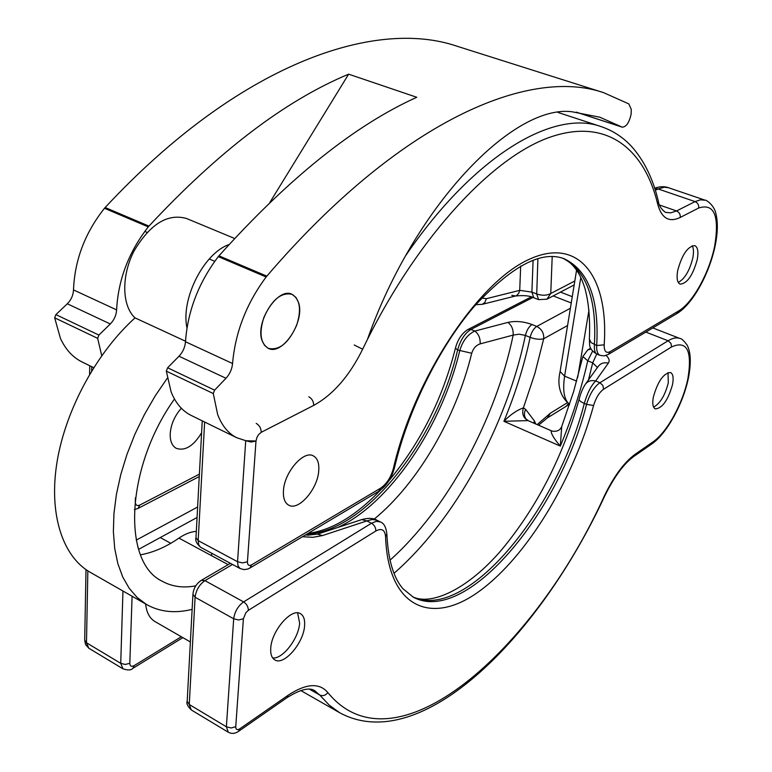 <?xml version="1.0" encoding="UTF-8"?>
<svg xmlns="http://www.w3.org/2000/svg" width="772" height="772" viewBox="0 0 772 772"><rect width="100%" height="100%" fill="white"/><g stroke="black" fill="none" stroke-linecap="round" stroke-linejoin="round"><path stroke-width="1.16" d="M304.583 625.88C305.065 619.733 303.695 615.68 300.501 613.711C291.739 607.535 271.561 630.608 270.75 648.065C270.364 654.019 271.696 657.956 274.764 659.877C283.72 666.101 303.599 643.173 304.583 625.88M672.547 384.504C673.744 377.865 673.068 373.86 670.521 372.509C663.505 373.194 657.773 381.397 653.324 397.117C652.186 403.659 652.861 407.597 655.36 408.909C662.366 408.263 668.098 400.128 672.547 384.504M585.523 384.022C588.003 381.011 591.381 379.988 595.656 380.963C591.12 385.585 587.338 393.083 584.298 403.428C580.727 401.855 579.01 400.427 579.145 399.153C580.776 392.948 582.899 387.901 585.523 384.022L598.377 366.198C600.819 363.226 604.138 362.203 608.346 363.139C609.909 360.727 609.147 358.179 606.049 355.467M551.179 430.718L552.742 431.22C557.191 431.702 560.183 430.158 561.707 426.578L560.318 446.11C553.968 438.718 550.918 433.584 551.179 430.718L528 420.605L503.904 421.3C515.455 393.44 524.198 365.465 530.142 337.364C531.464 332.124 533.674 328.486 536.762 326.431L532.014 324.52C523.58 321.442 515.542 320.737 507.889 322.416C511.691 325.282 513.457 329.509 513.168 335.096L480.174 343.878C476.102 345.209 473.284 348.336 471.711 353.267C456.165 417.372 417.826 483.455 374.15 519.151M302.46 536.723L312.911 537.322L322.455 535.585L317.533 534.147L305.278 535.044M337.518 527.566C389.657 503.952 441.845 426.318 459.687 350.845C462.611 340.925 467.668 334.334 474.848 331.063C478.621 333.967 480.396 338.242 480.174 343.878M377.122 520.318L372.413 519.44L366.797 520.926L361.788 519.566C368.553 517.79 373.658 518.041 377.112 520.309L380.278 521.882L376.273 521.341L371.467 523.252L366.797 520.926L322.455 535.585M597.441 367.501L592.693 362.84L587.743 360.823C581.287 389.31 572.149 417.739 560.318 446.11L503.904 421.3C510.427 414.632 516.931 410.154 523.416 407.867L525.693 409.411L534.475 421.039L535.7 423.925M389.976 560.221C447.422 508.844 495.672 419.437 513.168 335.096L519.131 334.18L525.394 335.424C506.914 424.938 455.123 520.164 393.981 573.326M561.707 426.578L573.664 391.491L582.87 356.519L587.743 360.823L592.616 351.096M532.014 324.52C528.917 326.566 526.716 330.204 525.394 335.424L530.142 337.364C535.507 339.294 540.033 339.748 543.7 338.734L534.938 373.291L523.416 407.867C521.718 413.638 523.242 417.884 528 420.605M552.742 431.22L551.719 430.921M367.482 339.323C414.323 206.22 513.187 103.959 572.033 111.766L599.854 117.219L622.29 127.187C626.343 126.849 629.296 122.497 631.12 114.131L631.274 109.412L628.804 103.882L603.607 92.659C529.274 67.058 400.639 120.065 266.822 276.144L266.147 276.974C246.451 303.521 235.257 332.385 232.565 363.535C232.034 369.113 229.834 374.024 225.984 378.28L214.597 390.14L213.275 393.546L217.675 414.564C221.94 425.748 228.3 433.478 236.772 437.753L245.95 440.735L255.986 441.024M191.504 415.587L190.993 415.336C182.288 410.936 175.669 403.167 171.143 392.012L166.318 371.129L167.611 367.781L179.007 356.23C182.877 352.09 185.029 347.255 185.483 341.745C187.712 310.962 198.645 282.591 218.283 256.632L218.958 255.831C288.757 178.139 354.695 125.286 416.774 97.282L348.635 74.17C285.283 100.582 218.717 151.225 148.957 226.109L105.146 207.523L104.481 208.286C85.026 232.826 74.691 260.039 73.504 289.925C73.234 295.28 71.169 299.903 67.309 303.792L55.893 314.609L54.667 317.823L60.428 338.368C65.533 349.417 72.693 357.262 81.909 361.904L93.692 367.665M262.094 340.645L264.593 345.422L268.28 348.346C282.369 356.114 305.191 321.384 298.571 302.634L295.994 297.452L292.048 294.335C278.074 286.605 254.885 322.194 262.094 340.645M603.607 92.659L456.763 46.137C373.986 18.017 238.577 64.134 105.146 207.523M101.721 355.67L97.648 338.339L98.893 335.067L110.309 323.979C114.169 319.994 116.273 315.285 116.611 309.871C118.193 279.638 128.75 251.971 148.282 226.891L148.957 226.109M269.843 202.486L348.635 74.17M653.623 407.133C660.205 403.409 665.107 395.293 668.301 382.796L668.002 372.567M272.68 657.947C282.658 659.346 298.716 638.463 299.632 623.178L297.635 612.9M296.573 325.446C301.611 309.813 300.105 299.44 292.048 294.335C281.278 292.009 271.898 299.7 263.899 317.398C258.958 333.002 260.415 343.318 268.28 348.346C279.203 350.758 288.632 343.125 296.573 325.446M196.31 531.387C190.896 531.676 185.106 533.906 178.95 538.103C166.048 546.991 153.232 552.559 140.514 554.807M195.789 585.832C183.157 588.235 171.876 586.652 161.946 581.094C121.812 561.968 125.855 467.06 174.462 398.999M229.033 244.56C203.856 253.129 180.609 299.005 186.969 327.878M167.292 378.193L155.24 395.843L144.364 414.651L134.878 434.298L126.965 454.38L120.779 474.539L116.418 494.379L113.947 513.544L113.378 531.676L114.71 548.477L117.855 563.666L122.738 577.002L129.223 588.322L137.155 597.489L146.371 604.399C159.736 611.984 174.983 613.634 192.131 609.349M145.628 603.974C146.516 612.428 149.585 618.266 154.834 621.479L190.375 641.966M234.611 238.471L186.438 218.457C167.592 213.265 150.183 224.025 134.203 250.736C121.156 275.672 121.822 305.857 135.032 317.881C97.011 352.109 65.861 409.121 57.147 461.318C48.462 513.554 62.349 556.023 89.735 572.023L90.942 572.708M185.512 341.224L135.032 317.881M318.73 470.891C317.63 489.149 298.561 511.18 288.718 505.168C284.752 502.9 282.996 498.036 283.459 490.587C284.366 472.165 303.724 449.97 313.374 455.905C317.524 458.221 319.309 463.219 318.73 470.891M697.251 259.537C692.889 275.353 687.186 283.556 680.151 284.144C677.208 282.687 676.397 278.123 677.71 270.451C682.062 254.538 687.765 246.258 694.81 245.621C697.811 247.127 698.631 251.768 697.251 259.537M201.608 432.764C193.569 445.994 185.145 451.205 176.354 448.387C172.079 445.975 170.023 441.13 170.197 433.854C170.911 424.407 174.626 415.867 181.343 408.243M481.738 298.011L486.35 298.696L519.72 290.34L518.794 293.196L516.786 295.454L515.522 295.994L511.807 295.309M562.836 258.263C586.402 270.451 596.91 299.237 594.392 344.601C594.122 349.996 594.932 353.151 596.814 354.058L600.027 355.352C597.557 354.194 596.438 350.922 596.688 345.528C599.304 299.247 588.418 270.306 564.052 258.688C541.375 250.167 511.315 266.224 473.873 306.841C439.094 347.612 407.934 410.414 394.569 467.388L393.411 468.334C413.975 378.82 477.25 283.227 528.193 259.797C579.367 235.47 608.905 277.669 604.177 344.833C604.061 351.376 606.078 353.634 610.237 351.617L678.578 310.981C692.745 302.942 709.536 272.468 714.727 245.718C719.552 215.677 714.197 203.104 698.679 207.996L680.228 217.453C669.121 222.751 661.614 218.341 657.715 204.223C644.041 146.902 604.408 116.196 546.074 138.642C487.991 161.107 413.85 242.514 362.647 349.205C349.436 375.974 333.118 394.714 313.673 405.416L261.216 432.31L258.601 434.578L256.96 437.338L255.986 441.053L247.436 561.784C247.465 565.133 248.864 566.146 251.633 564.834L380.596 488.155C386.656 484.005 390.922 477.395 393.411 468.334M486.35 298.696L484.884 302.46L482.23 304.342L515.522 295.994C523.725 295.155 529.804 295.734 533.761 297.741L531.898 292.106L536.723 293.997L537.901 258.62M520.675 266.031L519.72 290.34L531.898 292.106L533.095 260.212M552.202 256.536L550.754 293.505C546.865 295.608 542.185 295.772 536.723 293.997L538.567 299.632L546.933 299.198L550.754 293.505L574.822 280.989M678.27 282.436C684.783 278.837 689.637 270.673 692.812 257.935C693.845 252.405 693.661 248.323 692.243 245.718M608.346 363.139L595.656 380.963L599.921 382.719L668.098 340.77L645.836 332.085M232.507 564.467L204.956 580.64C199.321 584.607 196.03 590.136 195.094 597.238L192.932 594.276L187.181 701.381L189.256 704.489L226.379 726.79L233.684 618.787L195.094 597.238L189.256 704.489L191.253 709.922L228.271 732.213L226.379 726.79L231.175 727.986L235.75 726.684C235.798 729.646 237.139 730.36 239.783 728.826L288.197 695.205C306.175 683.423 319.396 682.554 327.859 692.59C395.148 775.098 534.6 650.217 604.341 495.952C613.923 476.189 624.201 462.293 635.173 454.254L653.044 441.845C666.969 432.532 683.22 402.733 687.987 378.058C692.349 350.527 686.877 340.143 671.572 346.917L603.588 389.233C599.275 392.379 595.945 397.792 593.591 405.483C573.297 479.808 526.784 556.863 479.248 591.294C431.934 625.909 388.084 608.365 385.566 536.675C384.938 529.804 381.686 527.913 375.829 531.001L248.352 610.343L245.863 612.707L243.392 618.787L235.75 726.684M571.241 302.971L553.196 295.917M532.941 297.432L470.93 329.451L474.848 331.063L507.889 322.416M567.584 325.523L543.7 338.734C544.038 333.108 541.722 329.007 536.762 326.431L570.383 308.25M385.566 536.675L386.859 533.992C388.075 559.497 393.44 577.745 402.974 588.746L413.261 597.132C465.805 625.687 558.938 513.66 586.556 404.383L584.298 403.428C556.979 511.489 465.535 622.435 412.46 596.688M307.295 535.237L317.726 534.079M471.711 353.267L457.613 349.977C436.855 440.088 365.59 531.657 306.87 534.089M192.932 594.276C193.56 588.303 196.339 583.671 201.289 580.37L204.956 580.64L243.614 601.899L371.467 523.252C374.43 525.057 375.877 527.643 375.829 531.001M136.229 540.111L197.622 507.03M635.173 454.254L633.783 456.474C623.766 463.75 614.049 476.99 604.64 496.193C539.348 636.919 421.184 756.801 339.757 712.788L329.2 705.097L319.685 694.993L309.62 689.271M87.844 570.855L86.483 642.767L120.731 663.341L122.951 591.014M588.496 379.901L592.693 362.84L596.766 354.039M211.731 553.283L211.586 555.695M197.063 517.491L138.584 549.374M132.089 596.235L129.821 663.302C129.995 666.226 131.443 666.998 134.164 665.628L181.295 636.736M537.196 424.581L550.359 413.194L567.179 402.839M671.572 346.917L670.916 343.279L668.098 340.77C672.702 337.982 676.648 337.219 679.939 338.474L652.794 327.936M327.859 692.59C325.485 695.514 322.764 696.315 319.685 694.993L314.677 690.699M243.392 618.787L238.654 619.974L233.684 618.787C234.717 611.627 238.027 606.001 243.614 601.899C246.702 603.955 248.285 606.773 248.352 610.343M86.483 642.767L88.79 648.219L85.567 644.552L84.698 640.191L86.483 642.767M134.164 665.628L132.861 668.34C131.153 670.289 127.853 670.443 122.941 668.793L120.731 663.341L125.286 664.46L129.821 663.302M593.591 405.483L586.556 404.383C589.683 394.106 594.141 386.888 599.921 382.719L602.855 385.392L603.588 389.233M531.271 296.892L468.035 329.47L470.93 329.451C464.85 333.214 460.411 340.056 457.613 349.977L455.432 348.162C442.694 398.506 420.528 442.684 388.943 480.715M590.696 348.172L587.743 349.89L591.12 348.992M569.167 404.238L566.04 406.381L568.385 403.737M566.04 406.381L547.387 417.903L550.359 413.194M533.626 423.027L534.475 421.039M528.347 420.721L526.06 418.993C524.014 416.098 523.899 412.904 525.693 409.411M137.773 546.615L138.063 547.647M653.044 441.845L651.664 444.045L633.783 456.474M315.034 690.901C309.755 687.032 300.376 689.299 286.904 697.724L288.197 695.205M286.904 697.724L238.519 731.373L239.783 728.826M580.795 277.486L564.602 376.147C562.479 390.613 564.139 400.021 569.591 404.374M576.665 381.156L564.602 376.147L560.105 371.554C556.93 385.305 560.086 396.277 569.553 404.46M577.63 377.672L588.978 310.151M213.275 393.546L166.318 371.129M266.147 276.974L218.283 256.632M266.822 276.144L218.958 255.831M232.565 363.535L185.483 341.745M225.984 378.28L179.007 356.23M214.597 390.14L167.611 367.781M97.648 338.339L54.667 317.823M576.51 112.21L621.894 127.013M148.282 226.891L104.481 208.286M116.611 309.871L73.504 289.925M110.309 323.979L67.309 303.792M98.893 335.067L55.893 314.609M228.165 564.631L178.95 538.103M91.723 366.71L91.646 370.956M562.749 258.224C568.646 260.714 573.808 265.558 578.257 272.748C580.631 276.54 582.879 281.867 585.022 288.738C588.795 302.856 590.242 319.618 589.374 339.024L591.034 342.546L596.688 345.528L604.177 344.833M405.773 255.503C474.693 154.747 553.785 109.334 600.954 126.55L558.002 112.451M659.491 205.024L676.552 210.949L695.061 201.598L658.14 188.957L655.37 190.279M204.638 422.014L198.172 540.612L237.544 561.726L245.718 440.87L245.168 440.6M135.409 497.834L135.274 501.858C135.447 505.149 136.962 506.21 139.819 505.062L199.388 474.143M698.679 207.996C698.969 204.966 697.763 202.843 695.061 201.598L700.445 199.823L705.164 200.218L668.533 187.731L664.393 187.2L658.14 188.957L654.81 188.503M657.715 204.223L658.342 201.212C658.806 205.448 661.17 209.173 665.464 212.368L670.704 212.86L676.552 210.949C679.292 212.223 680.518 214.384 680.228 217.453M202.245 420.846L195.972 537.727L198.172 540.612L198.742 544.868L200.479 547.194L240.092 568.539L238.046 566.001L237.544 561.726L242.611 562.904L247.436 561.784M255.986 441.053L250.987 442.028L245.737 440.706M139.819 505.062L138.091 508.401L134.338 509.597M362.647 349.205L354.194 344.988M313.673 405.416C313.673 401.546 312.062 398.67 308.829 396.798M261.216 432.31C261.158 428.344 259.488 425.362 256.207 423.394M705.164 200.218C705.068 199.311 713.839 204.368 715.779 213.149C717.999 221.738 717.835 232.372 715.297 245.052C709.69 273.105 692.793 304.332 676.764 313.644L678.578 310.981M676.764 313.644L608.413 354.387L610.237 351.617M251.633 564.834L249.925 568.038L247.802 569.032L244.106 569.63L240.092 568.539M380.596 488.155L378.811 491.224L249.925 568.038M339.757 712.788L300.762 690.525M572.264 296.68L560.482 292.106M122.941 668.793L88.79 648.219M579.145 399.153C562.798 456.831 537.051 506.934 501.906 549.481C468.382 589.046 431.104 606.252 412.383 596.64M361.788 519.566L317.533 534.147M587.743 349.89L582.87 356.519M538.576 425.179L547.387 417.903M132.861 668.34L182.51 637.846M187.181 701.381C186.158 703.215 187.509 706.062 191.253 709.922M230.394 563.328L201.289 580.37M651.664 444.045C667.018 433.613 683.442 403.148 688.556 377.296C691.278 362.705 690.776 351.916 687.041 344.939C683.674 340.5 681.3 338.348 679.939 338.474M238.519 731.373C235.035 733.728 231.619 734.008 228.271 732.213M386.859 533.992C386.077 527.122 383.877 523.088 380.278 521.882M86.001 569.62L84.698 640.191M468.035 329.47C461.994 333.137 457.796 339.362 455.432 348.162M380.5 490.104C355.718 515.928 331.555 530.364 308.009 533.413M576.578 270.142L560.105 371.554M236.772 437.753L190.993 415.336M576.288 112.181L622.29 127.187M170.786 543.295L160.238 537.573M214.751 261.312L209.26 258.967M147.066 232.391L144.769 231.417M146.371 604.399L89.735 572.023M475.726 304.689L482.23 304.342M533.761 297.741L538.567 299.632M589.374 339.024C590.011 343.955 587.588 348.606 596.814 354.058L596.814 354.058M574.175 284.936L546.933 299.198M654.685 188.127C660.118 186.399 664.731 186.264 668.533 187.731M195.972 537.727C195.084 540.651 196.715 543.893 200.865 547.435M199.253 476.565L138.091 508.401M89.755 365.745L89.591 374.381M658.342 201.212C653.044 178.699 644.041 160.364 631.342 146.217C622.811 137.069 612.688 130.507 600.954 126.55M608.413 354.387L604.177 355.882L600.027 355.352M378.811 491.224C386.492 486.013 391.742 478.071 394.569 467.388"/></g></svg>
